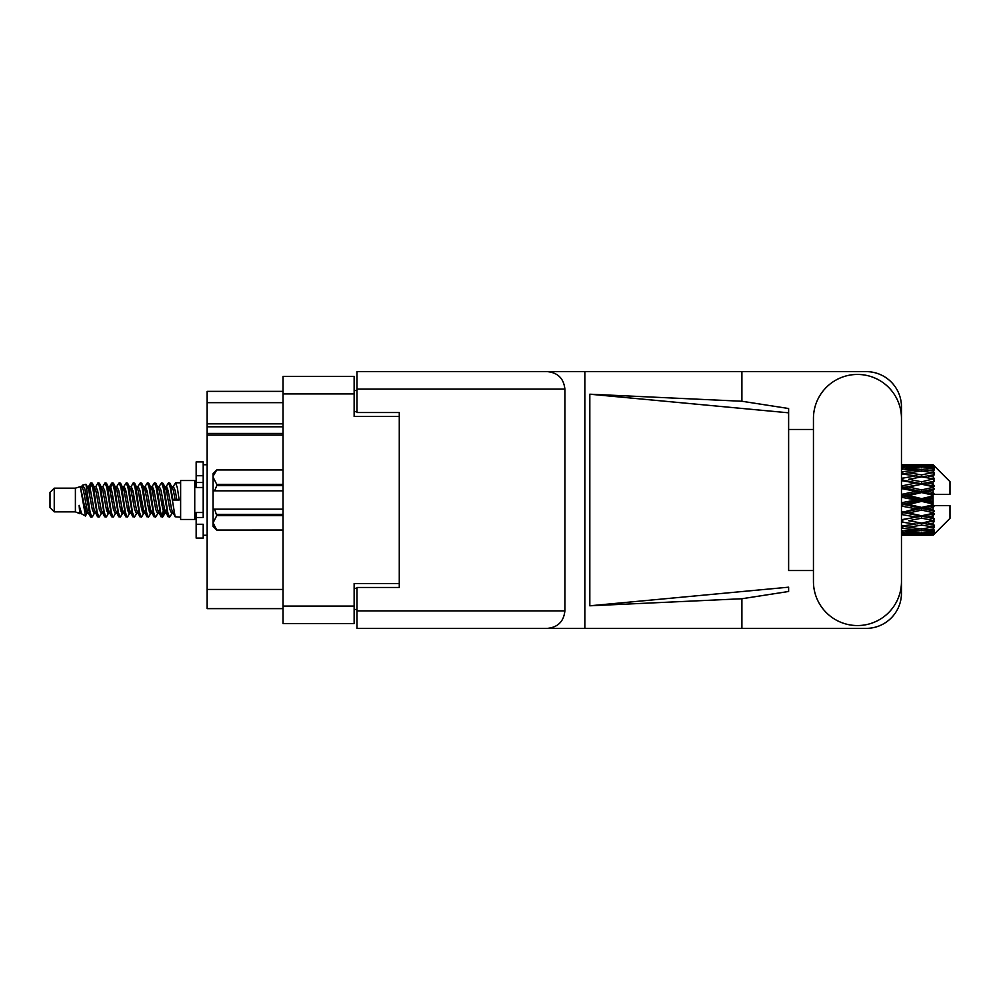 <?xml version="1.0" encoding="UTF-8"?>
<svg xmlns="http://www.w3.org/2000/svg" width="1000" height="1000" viewBox="0 0 1000 1000"><rect width="100%" height="100%" fill="white"/><g stroke="black" fill="none" stroke-linecap="round" stroke-linejoin="round"><path stroke-width="1.5" d="M283.038 435.112L207.15 435.112L207.15 433.438L283.038 433.438M399.275 587.463L399.275 583.513L354.137 583.513L354.137 623.575L283.038 623.575L283.038 376.425L354.137 376.425L354.137 416.488L399.275 416.488L399.275 412.537L399.275 587.463L356.962 587.463L356.962 610.875L564.888 610.875L564.888 389.125L356.962 389.125L356.962 371.625L866.213 371.625A35.263 35.263 0 0 1 901.475 406.9L901.475 429.475M356.962 609.462L354.137 609.462M354.137 390.538L356.962 390.538M283.038 402.663L207.15 402.663L207.15 391.375L283.038 391.375M283.038 608.625L207.15 608.625L207.15 589.438L283.038 589.438M207.15 435.112L207.15 589.438M207.15 402.663L207.15 423.825L283.038 423.825M207.15 423.825L207.15 433.438M207.15 426.788L283.038 426.788M813.45 581.538A44.013 44.013 0 0 0 857.463 625.55A44.013 44.013 0 0 0 901.475 581.538L901.475 418.462A44.013 44.013 0 0 0 857.463 374.45A44.013 44.013 0 0 0 813.45 418.462L813.45 581.538M564.888 610.875C563.775 621.425 557.95 627.263 547.4 628.375L866.213 628.375A35.263 35.263 0 0 0 901.475 593.1L901.475 570.525M813.45 570.525L788.625 570.538L788.625 412.812L788.625 570.538M589.825 394.2L788.625 412.812L788.625 408.512L741.9 401.25L589.825 394.2L589.825 605.8L788.625 587.188L788.625 591.487L741.9 598.75L741.9 628.375M589.825 605.8L741.9 598.75M741.9 401.25L741.9 371.625M547.4 628.375L356.962 628.375L584.837 628.375L584.837 371.625L356.962 371.625M788.625 429.462L813.45 429.475M399.275 412.537L356.962 412.537L356.962 389.125M356.962 628.375L356.962 610.875M547.4 371.625C557.95 372.738 563.775 378.575 564.888 389.125M54.237 511.85L54.237 488.15L50 492.388L50 507.612L54.237 511.85L75.388 511.85L79.8 513.675L80.6 512.837L79.963 513.387L81.725 513.387M54.237 488.15L75.388 488.15L75.388 511.85M180.625 500L180.625 519.462L194.737 519.462L194.737 480.538L180.625 480.538L180.625 500M75.388 488.15L80.3 486.65L85.487 516.025L81.762 513.975L79.112 505.337L79.8 513.675M86.188 505.412L85.262 509.55M85.487 516.025L88.775 509.487M82.537 485.188L85.913 484.25L88.338 500L88.338 506.587L84.925 489.087L82.537 485.188L81.075 487.163L81.725 486.613L83.488 490.525L87.013 509.475L88.138 512.837L89.35 512.938M158.663 487.163L161.513 482.788L163.275 487.825L168.062 516.775L169.938 516.775L172.537 512.375M161.513 482.788L162.887 483.225L164.15 487.825L167.688 512.175L169.45 517.212M165.475 487.625L168.562 482.788L170.325 487.825L175.125 516.775L180.625 517.212M172.775 487.163L175.613 482.788L177.375 487.825L179.15 500L172.975 500L169.938 483.225L173.412 490.525L175.175 500M88.338 506.587L90.975 517.212L92.362 516.775L94.95 512.375M88.338 500L90.1 512.175L91.862 517.212M88.775 490.513L90.975 482.788L92.737 487.825L97.537 516.775L99.412 516.775L101.762 512.837M90.975 482.788L92.362 483.225L93.625 487.825L97.15 512.175L98.912 517.212M94.062 486.613L95.825 486.613L98.038 482.788L99.8 487.825L104.588 516.775L106.463 516.775L109.05 512.375M106.962 511.512L107.662 507.062M98.038 482.788L99.412 483.225L100.675 487.825L104.2 512.175L105.962 517.212M107.587 512.938L108.175 509.487M101.112 486.613L102.875 486.613L105.087 482.788L106.85 487.825L111.638 516.775L113.513 516.775L115.862 512.837M105.087 482.788L106.463 483.225L107.725 487.825L111.263 512.175L113.025 517.212M109.925 490.513L112.137 482.788L113.9 487.825L118.7 516.775L120.575 516.775L122.912 512.837M121.062 511.512L121.762 507.062M112.137 482.788L113.513 483.225L114.787 487.825L118.312 512.175L120.075 517.212M121.7 512.938L122.275 509.487M116.35 487.163L119.188 482.788L120.95 487.825L125.75 516.775L127.625 516.775L130.213 512.375M128.125 511.512L128.825 507.062M119.188 482.788L120.575 483.225L121.838 487.825L125.363 512.175L127.125 517.212M128.75 512.938L129.338 509.487M123.162 487.625L126.25 482.788L128.012 487.825L132.8 516.775L134.675 516.775L137.025 512.837M126.25 482.788L127.625 483.225L128.887 487.825L132.413 512.175L134.175 517.212M129.325 486.613L131.1 486.613L133.3 482.788L135.062 487.825L139.85 516.775L141.725 516.775L144.312 512.375M142.225 511.512L142.925 507.062M133.3 482.788L134.675 483.225L135.938 487.825L139.475 512.175L141.237 517.212M142.85 512.938L143.438 509.487M137.5 487.163L140.35 482.788L142.113 487.825L146.912 516.775L148.787 516.775L151.375 512.375M149.275 511.512L149.975 507.062M140.35 482.788L141.725 483.225L143 487.825L146.525 512.175L148.287 517.212M149.913 512.938L150.5 509.487M144.312 487.625L147.4 482.788L149.162 487.825L153.963 516.775L155.838 516.775L158.188 512.837M147.4 482.788L148.787 483.225L150.05 487.825L153.575 512.175L155.338 517.212M151.375 487.625L154.462 482.788L156.225 487.825L161.012 516.775L162.887 516.775L164.6 509.487M161.95 516.862L164.088 507.062M154.462 482.788L155.838 483.225L157.1 487.825L160.625 512.175L162.387 517.212M89.288 492.938L91.425 483.137M110.438 492.938L111.15 488.488M124.038 490.513L124.625 487.062M124.55 492.938L125.25 488.488M131.088 490.513L131.675 487.062M131.6 492.938L132.3 488.488M145.2 490.513L145.787 487.062M145.712 492.938L146.412 488.488M152.25 490.513L152.838 487.062M152.762 492.938L153.463 488.488M166.363 490.513L166.938 487.062M166.875 492.938L167.575 488.488M168.562 482.788L169.938 483.225M927.537 500L933.075 498.7L933.075 501.3L927.537 500L921.637 500L901.475 504.525M901.475 497.25L915.75 500L901.475 502.75M933.075 464.75L934.488 466.15L933.075 464.75L927.537 464.8L933.075 464.75M933.075 465.288L921.637 466.062L908.65 465.363L933.075 465.288L934.488 466.512L933.075 464.913M933.075 466.087L933.075 466.887L927.537 466.463L933.075 466.087L934.488 467.025L933.075 465.425M933.075 467.938L921.637 469.5L908.65 468.088L921.637 466.912L933.075 467.938L934.488 468.812L933.075 466.887M933.075 469.55L933.075 470.938L927.537 470.225L934.488 469.975L933.075 468.25M933.075 472.587L921.637 474.862L908.65 472.825L921.637 470.988L934.488 473.062L933.075 470.938M933.075 474.925L933.075 476.825L927.537 475.863L934.488 474.8L933.075 473.062M933.075 478.975L921.637 481.812L908.65 479.275L921.637 476.887L934.488 479.012L933.075 476.825M933.075 481.887L933.075 484.162L927.537 483.013L934.488 481.225L933.075 479.575M933.075 486.675L933.075 487.362L921.637 489.9L908.65 487.013L921.637 484.237L933.075 486.675L934.488 486.275L933.075 484.162M933.075 489.975L933.075 492.488L927.537 491.225L933.075 489.975L934.488 488.812L933.075 487.362M933.075 495.213L933.075 495.95L921.637 498.612L908.65 495.575L921.637 492.575L933.075 495.213L933.075 494.363L934.45 494.363L933.075 492.488M934.45 494.363L950 494.363L950 481.662L933.85 465.513M933.075 498.7L933.075 495.95M933.075 504.05L933.075 504.787L921.637 507.425L908.65 504.425L921.637 501.388L933.075 504.05L933.075 501.3M933.85 534.487L950 518.337L950 505.637L933.075 505.637L933.075 504.787M933.075 507.512L933.075 510.025L927.537 508.775L933.075 507.512L934.45 505.637M933.075 512.638L933.075 513.325L921.637 515.763L908.65 512.987L921.637 510.1L933.075 512.638L934.488 511.188L933.075 510.025M933.075 515.837L933.075 518.112L927.537 516.987L933.075 515.837L934.488 513.725L933.075 513.325M933.075 520.425L921.637 523.112L908.65 520.725L921.637 518.188L933.075 520.425L934.488 518.775L933.075 518.112M933.075 523.175L933.075 525.075L927.537 524.138L933.075 523.175L934.488 520.988L933.075 521.025M933.075 526.938L921.637 529.012L908.65 527.175L921.637 525.138L933.075 526.938L934.488 525.2L933.075 525.075M933.075 529.062L933.075 530.45L927.537 529.775L933.075 529.062L934.488 526.938L933.075 527.413M933.075 531.75L921.637 533.088L908.65 531.912L921.637 530.5L933.075 531.75L934.488 530.025L933.075 530.45M933.075 533.112L933.075 533.913L927.537 533.538L933.075 533.112L934.488 531.188L933.075 532.062M912.2 535.237L921.637 535.262L908.65 534.637L921.637 533.938L933.075 534.575L934.488 532.975L933.075 533.913M933.075 534.575L921.637 535.087M933.075 535.087L927.537 535.2L933.075 535.087L934.488 533.488L933.075 534.712M934.488 533.85L933.075 535.25L934.488 533.85M921.637 535.262L931.087 535.237M902.738 535.262L915.75 535.2L902.738 534.875L902.738 533.25M901.475 534.913L902.738 534.875M916.75 534.95L915.75 535.2M901.475 532.587L915.75 533.538L901.475 534.288M902.738 532.475L902.738 530.638M918.725 532.837L915.75 533.538M906.6 534.138L908.65 534.637M921.637 533.938L921.637 532.2M926.538 534.95L927.537 535.2M901.475 528.212L915.75 529.775L901.475 531.163M902.188 526.188L901.475 526.312M902.738 528.038L902.738 526.087L908.65 527.175M920.337 528.837L915.75 529.775M904.825 531.062L908.65 531.912M921.637 530.5L921.637 528.587M924.562 532.837L927.537 533.538M901.475 522.062L915.75 524.138L901.475 526.075M902.738 521.838L902.738 519.9L901.475 520.125M901.475 514.525L915.75 516.987L901.475 520.075M921.637 525.138L921.637 523.175L916.925 523.938L921.637 523.175L927.537 524.138L908.65 520.725M922.95 528.837L927.537 529.775M902.738 519.6L901.475 519.35M902.738 514.263L902.738 512.463L901.475 512.725M901.475 506.075L915.75 508.775L901.475 512.575M921.637 518.188L921.637 516.312L901.475 519.675M921.637 515.763L915.75 516.987M921.637 523.112L934.488 520.988M902.738 511.688L901.475 511.4M902.738 505.788L902.738 504.237L901.475 504.275M921.637 510.1L921.637 508.425L902.738 512.463L908.65 512.987M921.637 507.425L921.637 508.425L915.75 508.775M934.488 513.725L921.637 516.312L927.537 516.987M902.738 496.95L902.738 495.763L901.475 496.037M901.475 488.6L915.75 491.225L902.738 494.212L902.738 495.763L901.475 495.725M902.738 503.05L902.738 504.237L908.65 504.425M921.637 501.388L921.637 500L915.75 500M934.262 505.637L921.637 508.425L927.537 508.775M902.738 494.212L901.475 493.925M902.738 488.312L902.738 487.537L901.475 487.8M901.475 480.65L915.75 483.013L902.738 485.737L902.738 487.537L901.475 487.425M921.637 492.575L921.637 491.575L902.738 495.763L908.65 495.575M921.637 489.9L921.637 491.575L915.75 491.225M921.637 498.612L921.637 500L901.475 495.475M933.075 497.425L921.637 500L933.075 502.575M902.738 485.737L901.475 485.475M902.738 480.4L901.475 480.325M901.475 473.925L915.75 475.863L902.738 478.162L902.738 480.1L901.475 479.925M921.637 484.237L902.738 487.537L908.65 487.013M921.637 481.812L921.637 483.688L915.75 483.013M934.488 488.812L921.637 491.575L927.537 491.225M902.738 478.162L901.475 477.938M902.188 473.812L901.475 473.688M921.637 476.887L908.65 479.275M934.488 479.012L915.75 475.863L921.637 476.825L926.363 476.062L921.637 476.825L921.637 474.862M934.488 481.225L921.637 483.688L927.537 483.013M901.475 468.837L915.75 470.225L901.475 471.788M902.738 471.962L902.738 473.913L908.65 472.825M920.337 471.163L915.75 470.225M901.475 465.712L915.75 466.463L901.475 467.413M902.738 467.525L902.738 469.363M918.725 467.163L915.75 466.463M904.825 468.938L908.65 468.088M921.637 469.5L921.637 471.413M922.95 471.163L927.537 470.225M902.738 464.738L915.75 464.8L901.475 465.087M902.738 465.125L902.738 466.75M916.75 465.05L915.75 464.8M906.6 465.863L908.65 465.363M921.637 466.062L921.637 467.8M924.562 467.163L927.537 466.463M931.087 464.762L912.2 464.762M926.538 465.05L927.537 464.8M79.112 512.463L79.963 513.387M86.662 486.788L87.65 487.163L88.775 490.525L92.3 509.475L94.062 513.387L94.7 512.837M99.412 483.225L102.875 490.525L106.412 509.475L108.175 513.387L108.812 512.837M111.7 500L112.575 494.875M113.513 483.225L116.988 490.525L120.512 509.475L122.275 513.387L124.038 513.387M127.625 483.225L131.1 490.525L134.625 509.475L136.387 513.387L138.15 513.387M139.913 500L140.787 494.875M141.725 483.225L145.2 490.525L148.725 509.475L150.488 513.387L151.137 512.837M155.838 483.225L159.312 490.525L162.838 509.475L164.6 513.387L166.363 509.487M79.112 505.337L81.762 513.975M87.888 487.625L88.775 486.613L90.538 490.525L94.062 509.475L97.537 516.775M102.875 486.613L104.65 490.525L108.175 509.475L111.638 516.775M115.225 486.613L116.988 486.613L118.75 490.525L122.275 509.475L125.75 516.775M131.1 486.613L132.863 490.525L136.387 509.475L139.85 516.775M140.787 505.125L141.675 500M144.562 487.163L145.2 486.613L146.962 490.525L150.488 509.475L153.963 516.775M157.537 486.613L159.312 486.613L161.075 490.525L164.6 509.475L168.062 516.775M171.65 486.613L173.412 486.613L175.175 490.525L176.938 500M80.3 486.65L85.25 509.475L87.013 513.387L87.65 512.837M92.362 483.225L95.825 490.525L99.35 509.475L101.112 513.387L102.875 513.387M106.463 483.225L109.938 490.525L113.462 509.475L115.225 513.387L116.988 513.387M120.575 483.225L124.038 490.525L127.562 509.475L129.325 513.387L129.975 512.837M132.863 500L133.737 494.875M134.675 483.225L138.15 490.525L141.675 509.475L143.438 513.387L144.075 512.837M148.787 483.225L152.25 490.525L155.775 509.475L157.537 513.387L159.312 513.387M165.725 487.163L166.363 486.613L164.6 486.613L166.363 490.525L169.887 509.475L171.65 513.387L172.288 512.837M95.825 486.613L97.587 490.525L101.112 509.475L104.588 516.775M108.175 490.513L109.938 486.613L111.7 490.525L115.225 509.475L118.7 516.775M123.4 487.163L124.038 486.613L125.8 490.525L129.325 509.475L132.8 516.775M136.387 486.613L138.15 486.613L139.913 490.525L143.438 509.475L146.912 516.775M150.488 486.613L152.25 486.613L154.012 490.525L157.537 509.475L161.012 516.775M161.95 505.125L162.838 500M166.363 486.613L168.125 490.525L171.65 509.475L175.125 516.775M934.488 486.275L901.475 479.875M934.262 494.363L901.475 487.275M934.488 511.188L901.475 503.963M934.488 518.775L901.475 512.2M203.2 512.463L196.15 512.463L196.15 517.487L203.2 517.487L203.2 475.725L196.15 475.725L196.15 461.912L203.2 461.912L203.2 482.512L196.15 482.512L196.15 487.537L203.2 487.537M196.15 517.487L196.15 538.088L203.2 538.088L203.2 524.275L196.15 524.275M196.15 475.725L196.15 482.512M283.038 515.65L216.737 515.65L214.625 509.175L283.038 509.175M216.737 514.388L283.038 514.388M283.038 485.613L216.737 485.613L214.625 490.825L213.075 490.825L213.075 477.15L216.737 484.35L283.038 484.35M216.737 485.613L216.737 484.35M214.625 509.175L213.075 509.175L213.075 522.85L216.737 530.05L283.038 530.037L216.737 530.05L213.075 526.375L213.075 522.85L216.737 515.65M213.075 477.15L213.075 473.625L216.737 469.95L283.038 469.95L216.737 469.95L213.15 476.15M213.075 490.825L213.075 509.175M283.038 490.825L214.625 490.825M283.038 606.087L354.137 606.087M354.137 393.913L283.038 393.913M354.137 588.312L356.962 588.312M356.962 411.688L354.137 411.688M203.2 487.475L196.15 487.475M203.2 512.525L196.15 512.525M194.737 514.812L196.15 514.812M918.1 535.262L925.188 535.262M901.475 464.738L906.287 464.738M918.1 464.738L925.188 464.738M175.613 482.788L180.625 482.788M194.737 485.188L196.15 485.188M85.913 484.25L87.65 487.163M162.887 516.775L165.238 512.837M87.013 486.613L88.775 486.613M94.062 513.387L95.825 513.387M108.175 513.387L109.938 513.387M143.438 486.613L145.2 486.613M150.488 513.387L152.25 513.387M164.6 513.387L166.363 513.387M88.138 487.163L90.487 483.225M162.887 483.225L165.238 487.163M79.963 486.613L81.725 486.613M87.013 513.387L88.775 513.387M108.175 486.613L109.938 486.613M122.275 486.613L124.038 486.613M129.325 513.387L131.1 513.387M143.438 513.387L145.2 513.387M171.65 513.387L173.412 513.387M88.138 512.837L90.487 516.775M109.288 487.163L111.638 483.225M203.2 535.262L207.15 535.262M203.2 464.738L207.15 464.738"/></g></svg>
